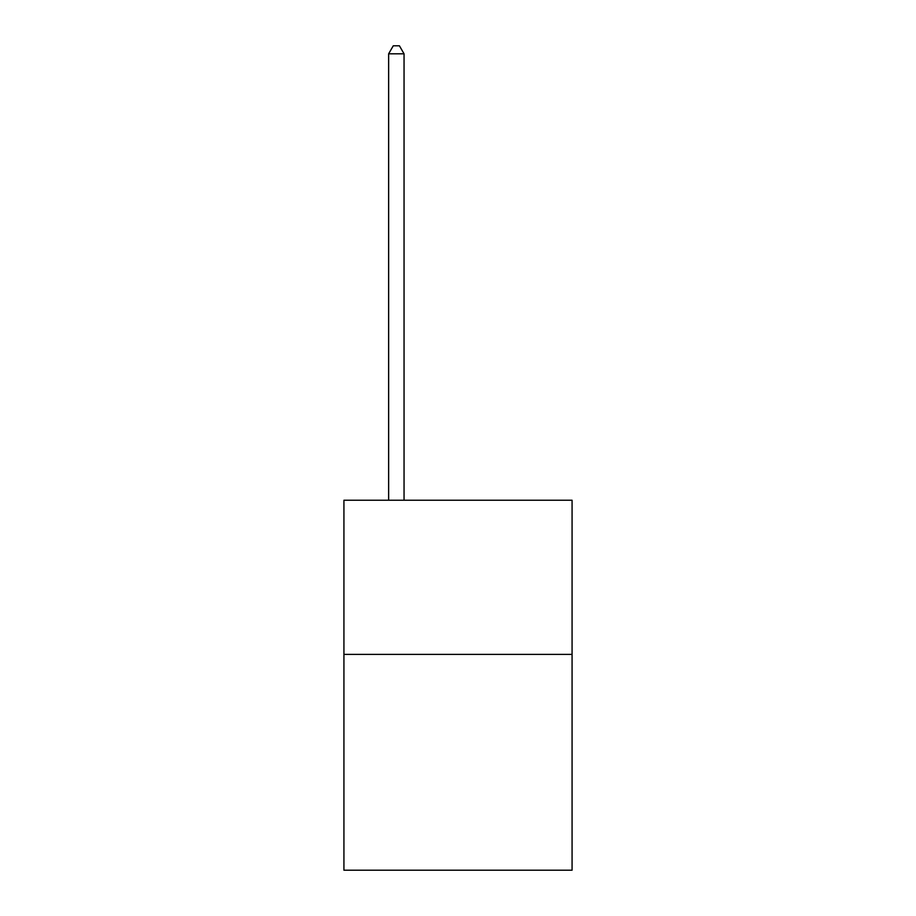 <?xml version="1.0" encoding="UTF-8"?>
<svg xmlns="http://www.w3.org/2000/svg" width="916" height="916" viewBox="0 0 916 916"><rect width="100%" height="100%" fill="white"/><g stroke="black" fill="none" stroke-linecap="round" stroke-linejoin="round"><path stroke-width="1.37" d="M572.076 654.39L572.076 870.2L343.924 870.2L343.924 500.239L572.076 500.239L572.076 654.39L343.924 654.39M404.048 500.239L404.048 53.815L388.636 53.815L388.636 500.239M388.636 53.815L393.262 45.8L399.422 45.8L404.048 53.815"/></g></svg>
